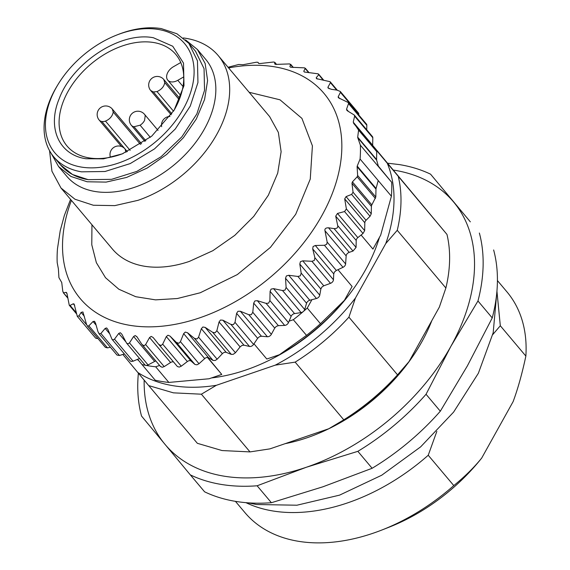 <?xml version="1.0" encoding="UTF-8"?>
<svg xmlns="http://www.w3.org/2000/svg" width="570" height="570" viewBox="0 0 570 570"><rect width="100%" height="100%" fill="white"/><g stroke="black" fill="none" stroke-linecap="round" stroke-linejoin="round"><path stroke-width="0.85" d="M116.822 35.012L118.353 34.414A88.222 58.689 -40.1 0 1 161.274 28.6L176.928 33.758L188.877 43.363L197.462 60.848L197.947 82.522L190.273 106.084L175.261 129.027L154.513 148.891L130.238 163.576L105.023 171.499L81.553 171.834A88.222 58.689 -40.1 0 1 53.95 157.071A88.222 58.689 -40.1 0 1 57.086 86.042L57.933 84.638A84.795 56.409 139.9 0 1 116.822 35.012A84.795 56.409 139.9 0 1 158.082 29.419A84.795 56.409 139.9 0 1 183.469 108.656A84.795 56.409 139.9 0 1 81.453 167.096A84.795 56.409 139.9 0 1 57.933 84.638M153.437 37.763L172.746 46.241L183.512 63.113L183.989 85.657L174.099 110.231L151.713 136.166L122.35 153.836L103.54 158.838L86.091 158.752C59.123 154.976 46.989 128.108 59.102 98.966C72.347 62.614 120.797 31.179 153.437 37.763M173.672 110.936A71.093 47.296 -40.1 0 0 175.781 54.399A71.093 47.296 -40.1 0 0 153.537 42.501A71.093 47.296 -40.1 0 0 78.026 77A71.093 47.296 -40.1 0 0 67.046 146.027A71.093 47.296 -40.1 0 0 89.29 157.926A71.093 47.296 -40.1 0 0 123.127 153.529M183.725 76.907L177.797 80.306A10.281 6.84 139.9 0 1 170.979 81.859A10.281 6.84 139.9 0 1 167.758 80.135A10.281 6.84 139.9 0 1 173.444 66.719L180.761 62.529M358.779 114.983L358.794 114.15A3.427 2.28 -40.1 0 0 358.416 112.967L340.283 91.449L340.433 92.354L338.174 96.786L338.373 97.748L348.291 102.543L348.548 103.569L346.539 109.233L346.845 110.324L347.828 111.1L354.255 115.012L354.611 116.159L353.229 122.165L358.58 130.088L357.711 137.163L376.578 159.557L376.742 151.634A3.427 2.28 -40.1 0 0 376.371 150.466L373.029 146.39L372.659 145.229L372.816 137.762A3.427 2.28 -40.1 0 0 372.431 136.586L354.255 115.012M366.724 129.817L366.816 125.25A3.427 2.28 -40.1 0 0 366.439 124.068L348.291 102.543M376.578 159.557A3.427 2.28 -40.1 0 0 376.649 160.142L357.782 137.755L360.368 145.158L378.501 166.675L376.649 160.142M360.368 145.158A173.024 115.097 139.9 0 1 360.083 159.051L378.216 180.569L376.065 188.47A3.427 2.28 -40.1 0 0 375.972 189.119L375.808 197.035L371.825 204.908A3.427 2.28 -40.1 0 0 371.405 206.347L371.255 213.807L370.044 216.279L366.033 220.298A3.427 2.28 -40.1 0 0 364.821 222.77L364.658 230.622L363.019 233.479L357.839 237.619A3.427 2.28 -40.1 0 0 356.207 240.469L356.065 247.409L353.008 251.057L349.211 252.353A3.427 2.28 -40.1 0 0 346.154 255.887L345.612 263.967A3.427 2.28 -40.1 0 1 344.829 265.841A3.427 2.28 -40.1 0 1 343.005 267.316L324.43 245.271L326.695 244.316L327.173 242.093L345.612 263.967M337.96 269.703L352.11 286.496L344.387 300.369L320.447 323.703L307.259 308.057L311.918 299.692L316.464 298.502A3.427 2.28 -40.1 0 0 318.466 297.362A3.427 2.28 -40.1 0 0 319.763 295.16L320.846 289.026L321.851 287.116L323.774 285.798L330.5 283.333A3.427 2.28 -40.1 0 0 332.424 282.022A3.427 2.28 -40.1 0 0 333.464 279.777L333.742 273.871L334.519 271.94L336.343 270.465L343.005 267.316M84.317 316.243L81.097 312.417L82.921 311.947L86.519 324.387L87.531 326.104L88.87 325.819L93.045 321.509L94.435 321.281L95.546 323.161L98.033 331.89L99.444 333.963L100.897 333.45L105.158 328.406L106.661 327.942L107.994 329.66L111.991 339.257L112.967 339.912L114.499 339.164L118.745 333.421L120.334 332.73L121.88 334.255L126.533 343.055L127.894 343.867L129.483 342.884L133.622 336.478L135.261 335.559L137.007 336.884L141.887 344.358L144.011 345.762L145.628 344.558L149.554 337.54L151.214 336.4L153.138 337.504L158.759 344.423L161.082 345.57L162.685 344.152L166.319 336.592L167.972 335.231L170.052 336.115L176.365 342.42L178.852 343.297L180.419 341.679L183.661 333.635L185.279 332.082L187.487 332.73L194.441 338.366L197.063 338.979L198.567 337.176L201.331 328.726L202.877 326.988L205.193 327.408L212.717 332.339L215.082 332.816L216.849 330.707L235.431 352.752L240.098 346.895L241.951 345.456L243.946 345.178L249.51 346.453A3.427 2.28 -40.1 0 0 251.505 346.175A3.427 2.28 -40.1 0 0 253.593 344.408L257.647 338.316L259.371 336.735L261.409 336.229L267.394 336.749A3.427 2.28 -40.1 0 0 269.432 336.243A3.427 2.28 -40.1 0 0 271.363 334.319L274.733 328.085L276.315 326.375L278.374 325.648L284.679 325.406A3.427 2.28 -40.1 0 0 286.738 324.679A3.427 2.28 -40.1 0 0 288.477 322.627L289.097 321.159L293.322 319.713L306.51 335.367L279.464 354.697L266.803 359.022L253.985 343.817M235.431 352.752L233.215 354.333L231.299 354.383L226.226 352.374A3.427 2.28 -40.1 0 0 224.309 352.417A3.427 2.28 -40.1 0 0 222.364 353.692L217.142 359.221L215.196 360.496L213.016 360.418L208.52 357.696A3.427 2.28 -40.1 0 0 206.703 357.511A3.427 2.28 -40.1 0 0 204.694 358.601L199.001 363.724L196.985 364.814L194.947 364.465L191.085 361.081A3.427 2.28 -40.1 0 0 189.404 360.66A3.427 2.28 -40.1 0 0 187.352 361.551L181.267 366.197L179.215 367.087L177.37 366.51L158.759 344.423M173.579 362.007A3.427 2.28 -40.1 0 0 172.646 361.829A3.427 2.28 -40.1 0 0 170.587 362.506L164.203 366.603L162.151 367.28L160.462 366.403M111.991 339.257L130.238 360.91L131.1 361.437L133.081 361.209L139.536 358.487M124.367 353.942L119.479 355.495L116.992 355.053L98.81 333.478M110.416 347.244L107.452 347.871L105.329 347.329L87.26 325.89M81.097 312.417L79.059 315.809L77.285 316.336L95.418 337.853A3.427 2.28 -40.1 0 0 97.748 338.338M378.338 166.098L391.69 182.329L378.501 166.675M378.216 180.569L391.405 196.215L380.66 235.196L372.937 249.076L361.088 235.018M344.387 300.369A159.315 105.984 139.9 0 1 279.464 354.697M207.423 357.418L221.759 374.426L207.715 357.433M221.759 374.426L209.097 378.758L168.863 382.434L155.674 366.788A173.024 115.097 139.9 0 1 145.87 365.363A173.024 115.097 139.9 0 1 142.023 364.558L155.211 380.211A173.024 115.097 139.9 0 0 168.863 382.434M142.023 364.558L137.648 359.285M185.535 39.864L197.434 49.533L205.157 63.519L207.594 80.555L204.58 99.472L196.322 118.98L183.383 137.733L166.654 154.456L147.281 168L126.583 177.434L106.134 182.101L87.16 181.773L70.944 176.472L58.582 166.547L51.065 153.18M195.574 51.307L204.06 68.671L204.537 90.352L196.864 113.915L181.851 136.85L161.103 156.714L136.828 171.399L111.613 179.329L88.143 179.657L72.49 174.498L60.541 164.894A88.222 58.689 -40.1 0 0 88.143 179.657L111.613 179.329L136.828 171.399L161.103 156.714L181.851 136.85L196.864 113.915L204.537 90.352L204.06 68.671L195.474 51.186L188.877 43.363M159.607 365.441L155.674 366.788M60.983 188.007L112.425 249.061A102.785 68.379 139.9 0 0 189.418 261.381L212.845 250.7L234.783 235.367L253.721 216.436L268.363 195.204L277.711 173.123L281.124 151.706L278.367 132.418L269.624 116.586L218.182 55.539A102.785 68.379 139.9 0 1 216.921 134.157A102.785 68.379 139.9 0 1 137.969 200.334L114.819 205.62L93.345 205.25L74.983 199.243L60.983 188.007L51.934 171.214L49.554 150.658M183.305 37.948A102.785 68.379 139.9 0 1 218.182 55.539M391.69 182.329A173.024 115.097 139.9 0 1 391.405 196.215M77.285 316.336L74.129 304.031L73.266 303.796L70.082 305.413L69.255 305.221L67.053 293.835L66.092 292.353L63.712 292.859L62.814 291.455L61.738 282.535L58.931 277.64L58.389 268.876L57.192 262.627A173.024 115.097 139.9 0 1 57.477 248.734L60.221 230.715L64.374 215.41L70.566 199.386M216.849 330.707L219.065 321.936L220.519 320.027L222.906 320.219L230.928 324.408L233.372 324.651L235.011 322.363L236.607 313.358L237.939 311.305L240.376 311.263L248.812 314.704L251.299 314.718L252.781 312.274L253.7 303.119L254.883 300.946L257.334 300.682L266.097 303.361L268.598 303.155L269.902 300.582L270.087 291.37L271.099 289.104L273.536 288.634L282.535 290.55L285.021 290.13L286.112 287.465L285.534 278.288L286.354 275.951L288.748 275.281L297.889 276.457L300.326 275.844L301.181 273.115L299.806 264.067L300.418 261.687L302.741 260.839L311.918 261.288L314.284 260.497L314.889 257.733L312.702 248.905L313.094 246.511L315.31 245.499L324.43 245.271M375.972 189.119L357.105 166.725L357.647 175.489L357.155 176.843L352.417 181.873L351.975 183.284L353.051 192.204L351.612 194.413L346.068 196.614L344.7 198.894L346.382 208.941L344.544 211.556L337.476 213.444L335.723 216.165L337.697 225.62C338.167 227.615 336.963 228.613 334.084 228.599L328.527 227.808C325.741 227.779 324.558 228.762 324.971 230.75L327.173 242.093M357.105 166.725L357.205 166.084L376.065 188.47M360.083 159.051L357.205 166.084M357.782 137.755L357.711 137.163M330.358 81.952L330.03 81.674L330.45 82.686L327.914 87.231L328.056 88.015L331.362 89.312L336.927 90.103L340.283 91.449M330.03 81.674L316.535 78.674L316.215 77.727L318.637 74.841L318.117 73.815L304.316 72.012L303.767 71.236L305.349 68.265L309.083 72.696M316.535 78.674L316.215 77.727L317.326 79.045M323.076 80.099L318.117 73.815M304.316 72.012L303.767 71.236L304.48 72.084M308.733 72.661L304.594 67.866L290.636 67.231L289.873 66.64L290.65 64.275M293.194 67.474L289.667 63.911L275.716 64.403L274.754 64.011L274.754 62.273L276.592 64.46M276.55 64.453L274.79 62.365L273.55 62.016L259.756 63.562L258.616 63.384L257.904 62.294L258.937 63.519L257.911 62.301L256.479 62.208L242.998 64.724L238.709 64.481L228.1 67.253M228.606 67.908A159.315 105.984 139.9 0 1 341.095 158.973A159.315 105.984 139.9 0 1 199.692 317.839A159.315 105.984 139.9 0 1 71.407 200.384M67.652 297.526L63.227 292.666L67.73 298.01M66.597 292.567L66.092 292.353L66.961 293.393M94.435 321.281L94.798 321.615M136.686 336.442L137.007 336.884M141.887 344.358L160.647 366.674M307.259 308.057A173.024 115.097 139.9 0 1 303.318 311.519A173.024 115.097 139.9 0 1 293.322 319.713M320.447 323.703A173.024 115.097 139.9 0 1 306.51 335.367M197.434 49.533L205.677 59.316A90.794 60.399 139.9 0 1 204.566 128.756A90.794 60.399 139.9 0 1 134.826 187.216A90.794 60.399 139.9 0 1 66.818 176.329L58.582 166.547M126.597 343.133L144.858 364.8A3.427 2.28 139.9 0 0 145.87 365.363A3.427 2.28 139.9 0 0 146.027 365.384A3.427 2.28 139.9 0 0 148.065 364.928L154.655 361.444A3.427 2.28 139.9 0 1 155.874 361.017M311.918 299.692L309.781 300.248A3.427 2.28 139.9 0 0 307.786 301.38A3.427 2.28 139.9 0 0 306.567 303.254L304.693 309.51A3.427 2.28 139.9 0 1 303.318 311.519A3.427 2.28 139.9 0 1 303.162 311.655A3.427 2.28 139.9 0 1 301.117 312.595L294.576 313.593A3.427 2.28 139.9 0 0 292.531 314.533A3.427 2.28 139.9 0 0 291.12 316.336L289.097 321.159M138.916 360.817A155.895 103.704 139.9 0 1 137.256 359.449M379.449 237.369A155.895 103.704 139.9 0 1 211.541 377.924M348.911 317.148A171.306 113.957 139.9 0 1 295.153 362.128L343.781 419.834A171.306 113.957 139.9 0 0 397.539 374.853L409.011 361.615L439.349 307.116L445.875 288.007L397.247 230.301L385.776 243.54L355.438 298.039L348.911 317.148L397.539 374.853M295.153 362.128L275.217 365.163L216.372 385.291L201.381 394.198L173.415 392.844L148.72 385.605L197.355 443.31L222.043 450.549L250.009 451.903L269.945 448.868L328.79 428.74L343.781 419.834M201.381 394.198L250.009 451.903M372.773 145.934L446.973 234.434A171.306 113.957 139.9 0 1 445.875 288.007M398.345 176.728A171.306 113.957 139.9 0 1 397.247 230.301M372.659 145.379L446.973 234.434M328.79 428.74A166.169 110.544 -40.1 0 0 409.011 361.615M387.415 163.59A166.169 110.544 139.9 0 1 385.776 243.54M355.438 298.039A166.169 110.544 139.9 0 1 275.217 365.163M216.372 385.291A166.169 110.544 139.9 0 1 173.266 385.733A166.169 110.544 139.9 0 1 137.79 372.466L122.835 354.433M148.72 385.605L137.79 372.466M470.343 221.851L430.564 174.178L470.343 221.851M479.363 233.023A197.006 131.057 139.9 0 1 477.966 300.981L450.899 346.318L426.047 394.269A197.006 131.057 139.9 0 1 357.853 451.333L306.382 467.243L257.127 485.782A197.006 131.057 139.9 0 1 221.431 484.457A197.006 131.057 139.9 0 1 190.33 474.881L204.602 491.817A197.006 131.057 -40.1 0 0 235.709 501.393A197.006 131.057 -40.1 0 0 271.398 502.719L322.869 486.809L372.125 468.276A197.006 131.057 -40.1 0 0 440.318 411.212L467.386 365.876L492.245 317.925A197.006 131.057 -40.1 0 0 493.641 249.959M257.127 485.782L271.398 502.719M190.33 474.881L141.524 416.036A197.006 131.057 139.9 0 1 138.382 373.172M387.685 163.205L399.456 164.602C410.735 166.447 421.102 169.639 430.564 174.178M477.966 300.981L492.245 317.925M426.047 394.269L440.318 411.212M357.853 451.333L372.125 468.276M393.478 170.088A188.442 125.357 139.9 0 1 394.483 170.245A188.442 125.357 139.9 0 1 453.855 202.286A188.442 125.357 139.9 0 1 450.899 346.318A188.442 125.357 139.9 0 1 306.382 467.243A188.442 125.357 139.9 0 1 224.195 476.192A188.442 125.357 139.9 0 1 164.823 444.144A188.442 125.357 139.9 0 1 144.16 380.126M235.424 501.351L244.943 512.637A171.306 113.957 -40.1 0 0 298.538 541.315A171.306 113.957 -40.1 0 0 381.886 530.014A171.306 113.957 -40.1 0 0 453.791 485.583C464.842 476.584 474.147 467.414 481.693 458.073L513.135 401.586C517.859 388.882 522.099 373.713 525.868 356.086A171.306 113.957 -40.1 0 0 506.937 291.854L497.425 280.561M481.693 458.073A155.546 103.476 139.9 0 1 388.918 527.257L381.886 530.014M436.834 431.383L428.234 455.252A171.306 113.957 139.9 0 1 272.98 510.984A171.306 113.957 139.9 0 1 245.941 502.662M428.234 455.252L453.791 485.583M496.933 291.149L500.31 325.755L525.868 356.086M500.31 325.755L492.736 334.618M145.863 140.776L134.028 126.732L140.092 125.208A8.564 5.7 -40.1 0 0 144.581 120.355L145.215 115.689A8.564 5.7 -40.1 0 0 144.445 114.257A8.564 8.564 0 0 0 133.373 112.504A8.564 8.564 0 0 0 131.349 125.3L144.944 141.438M126.013 152.311L125.058 148.977A8.564 8.564 0 0 0 110.423 157.249M105.478 121.111C109.875 119.173 112.461 116.152 113.23 112.055L112.254 108.984A8.564 8.564 0 0 0 97.164 114.207A8.564 8.564 0 0 0 99.173 120.049A8.564 5.7 -40.1 0 0 101.852 121.481A8.564 5.7 -40.1 0 0 105.478 121.111L130.145 150.38M164.751 82.543C164.117 86.476 161.538 89.497 157.007 91.592L153.38 91.962L150.665 90.487A8.564 8.564 0 0 1 154.57 76.872A8.564 8.564 0 0 1 163.761 79.444L164.751 82.543L179.222 99.707M177.797 80.306L182.998 86.476M249.147 92.29L279.998 99.814L301.922 118.382L312.41 145.863L310.258 179.094L295.709 214.277L270.437 247.373L237.334 274.576L200.205 292.781L177.334 298.53L155.539 299.863L135.753 296.714L118.831 289.218L105.514 277.711L96.359 262.677L91.777 244.765L91.955 224.758M226.226 352.374L205.193 327.408M231.299 354.383L212.717 332.339M201.331 328.726L222.364 353.692M217.142 359.221L198.567 337.176M194.441 338.366L213.016 360.418M208.52 357.696L187.487 332.73M183.661 333.635L204.694 358.601M199.001 363.724L180.419 341.679M176.365 342.42L194.947 364.465M191.085 361.081L170.052 336.115M166.319 336.592L187.352 361.551M181.267 366.197L162.685 344.152M158.873 344.558L177.341 366.474M149.554 337.54L170.587 362.506M164.203 366.603L145.628 344.558M133.622 336.478L154.655 361.444M148.065 364.928L129.483 342.884M118.745 333.421L125.706 341.672M133.081 361.209L114.499 339.164M105.158 328.406L109.547 333.614M119.479 355.495L100.897 333.45M93.045 321.509L96.102 325.142M107.452 347.871L88.87 325.819M240.098 346.895L219.065 321.936M222.906 320.219L243.946 345.178M249.51 346.453L230.928 324.408M235.011 322.363L253.593 344.408M257.647 338.316L236.607 313.358M240.376 311.263L261.409 336.229M267.394 336.749L248.812 314.704M252.781 312.274L271.363 334.319M274.733 328.085L253.7 303.119M257.334 300.682L278.374 325.648M284.679 325.406L266.097 303.361M269.902 300.582L288.477 322.627M291.12 316.336L270.087 291.37M273.536 288.634L294.576 313.593M301.117 312.595L282.535 290.55M286.112 287.465L304.693 309.51M306.567 303.254L285.534 278.288M288.748 275.281L309.781 300.248M316.464 298.502L297.889 276.457M301.181 273.115L319.763 295.16M320.846 289.026L299.806 264.067M302.741 260.839L323.774 285.798M330.5 283.333L311.918 261.288M314.889 257.733L333.464 279.777M333.742 273.871L312.702 248.905M315.31 245.499L336.343 270.465M330.45 82.686L336.671 90.067M70.082 305.413L76.202 312.673M79.059 315.809L86.647 324.815M74.713 305.513L73.266 303.796M357.155 176.843L375.388 198.474M357.647 175.489L375.808 197.035M351.612 194.413L370.044 216.279M353.051 192.204L371.255 213.807M344.544 211.556L363.019 233.479M346.382 208.941L364.658 230.622M334.084 228.599L353.008 251.057M337.697 225.62L356.065 247.409M371.825 204.908L352.417 181.873M351.975 183.284L371.405 206.347M366.033 220.298L346.068 196.614M344.7 198.894L364.821 222.77M357.839 237.619L337.476 213.444M335.723 216.165L356.207 240.469M349.211 252.353L328.527 227.808M324.971 230.75L346.154 255.887M358.58 130.088L376.742 151.634M358.138 128.841L376.371 150.466M354.611 116.159L372.816 137.762M348.548 103.569L366.816 125.25M340.433 92.354L358.794 114.15M373.029 146.39L353.621 123.362M353.229 122.165L372.659 145.229M346.539 109.233L348.377 111.414M338.174 96.786L339.748 98.653M327.914 87.231L329.189 88.749M431.825 320.632A149.896 99.714 139.9 0 1 285.142 443.667M134.028 126.732A8.564 5.7 139.9 0 1 131.349 125.3M124.666 148.556L101.852 121.481M171.812 113.836L153.38 91.962M173.515 111.186L157.007 91.592M140.534 144.452L113.23 112.055M150.302 137.334L140.092 125.208M60.541 164.894L53.95 157.071M167.758 80.135L180.74 95.539M496.748 293.215L493.178 332.766L478.38 373.229L453.606 412.103L420.624 446.88L381.729 475.216L339.57 495.138L296.913 505.212L256.479 504.514L248.014 502.826M290.664 64.296L293.343 67.474M318.651 74.186L323.732 80.213M330.429 82.044L337.269 90.16M69.255 305.221L76.423 313.728M169.995 116.465A8.564 8.564 0 0 0 161.666 126.668M171.157 114.805L150.679 90.509M179.735 98.396L163.775 79.465M121.46 146.49L99.173 120.049M141.567 143.768L112.254 108.984M127.359 151.713L125.079 148.998M144.445 114.257L158.047 130.395"/></g></svg>
